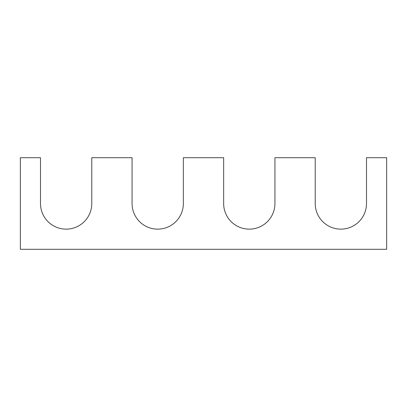 <?xml version="1.0" encoding="UTF-8"?>
<svg xmlns="http://www.w3.org/2000/svg" width="407" height="407" viewBox="0 0 407 407"><rect width="100%" height="100%" fill="white"/><g stroke="black" fill="none" stroke-linecap="round" stroke-linejoin="round"><path stroke-width="0.61" d="M40.496 203.5A25.641 25.641 0 0 0 66.138 229.141A25.641 25.641 0 0 0 91.779 203.5L91.779 157.713L132.072 157.713L132.072 203.5A25.641 25.641 0 0 0 157.713 229.141A25.641 25.641 0 0 0 183.353 203.5L183.353 157.713L223.647 157.713L223.647 203.5A25.641 25.641 0 0 0 249.288 229.141A25.641 25.641 0 0 0 274.928 203.5L274.928 157.713L315.222 157.713L315.222 203.5A25.641 25.641 0 0 0 340.863 229.141A25.641 25.641 0 0 0 366.504 203.5L366.504 157.713L386.65 157.713L386.65 249.288L20.35 249.288L20.35 157.713L40.496 157.713L40.496 203.5"/></g></svg>

